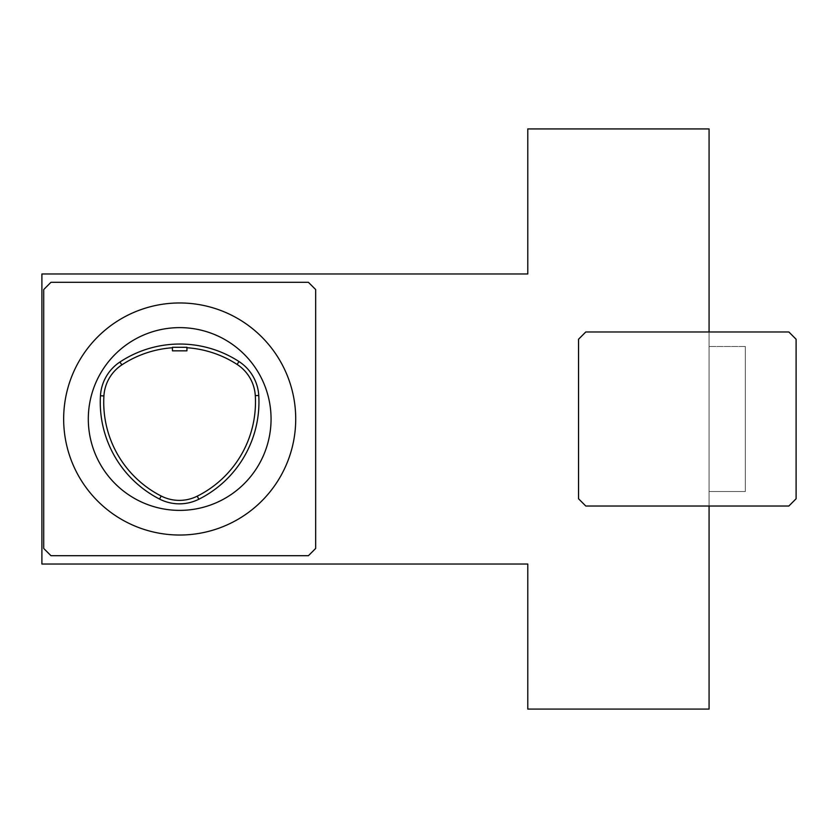 <?xml version="1.0" encoding="UTF-8"?>
<svg xmlns="http://www.w3.org/2000/svg" width="838" height="838" viewBox="0 0 838 838"><rect width="100%" height="100%" fill="white"/><g stroke="black" fill="none" stroke-linecap="round" stroke-linejoin="round"><path stroke-width="0.63" stroke-dasharray="4.19 3.14" d="M172.439 350.829L186.937 350.829M186.937 347.288L172.439 347.299M527.783 128.926L709.074 128.926L709.074 709.074L527.783 709.074L527.783 564.037L41.9 564.037L41.9 273.963L527.783 273.963L527.783 128.926M709.074 491.518L709.074 346.482L709.074 491.518L709.074 346.482L709.074 491.518L745.338 491.518L709.074 491.518L745.338 491.518L745.338 346.482L709.074 346.482L745.338 346.482L745.338 491.518L709.074 491.518M709.074 331.974L709.074 506.026L788.851 506.026L796.1 498.767L796.1 339.233L788.851 331.974L585.793 331.974L578.545 339.233L578.545 498.767L585.793 506.026L709.074 506.026M308.405 282.301L315.664 289.55L315.664 548.45L308.405 555.699L50.961 555.699L43.712 548.45L43.712 289.55L50.961 282.301L308.405 282.301M179.688 302.968A116.032 116.032 0 0 1 280.175 477.011A116.032 116.032 0 0 1 79.201 477.011A116.032 116.032 0 0 1 179.688 302.968M179.688 327.627A91.373 91.373 0 0 1 258.816 464.692A91.373 91.373 0 0 1 100.55 464.692A91.373 91.373 0 0 1 179.688 327.627M745.338 346.482L709.074 346.482L745.338 346.482L745.338 491.518L745.338 346.482M186.937 347.739A105.316 105.316 0 0 0 172.439 347.76"/><path stroke-width="1.26" d="M186.937 350.829L172.439 350.829L172.439 347.299L186.937 347.288L186.937 350.829M709.074 506.026L709.074 709.074L527.783 709.074L527.783 564.037L41.9 564.037L41.9 273.963L527.783 273.963L527.783 128.926L709.074 128.926L709.074 331.974M578.545 498.767L585.793 506.026L788.851 506.026L796.1 498.767L796.1 339.233L788.851 331.974L585.793 331.974L578.545 339.233L578.545 498.767M315.664 289.55L315.664 548.45L308.405 555.699L50.961 555.699L43.712 548.45L43.712 289.55L50.961 282.301L308.405 282.301L315.664 289.55M179.688 302.968A116.032 116.032 0 0 1 280.175 477.011A116.032 116.032 0 0 1 79.201 477.011A116.032 116.032 0 0 1 179.688 302.968M179.688 327.627A91.373 91.373 0 0 1 258.816 464.692A91.373 91.373 0 0 1 100.55 464.692A91.373 91.373 0 0 1 179.688 327.627M172.439 347.76A105.316 105.316 0 0 0 121.835 364.897A40.046 40.046 0 0 0 103.912 395.955A105.316 105.316 0 0 0 161.147 496.002A40.046 40.046 0 0 0 197.265 496.159A105.316 105.316 0 0 0 255.297 395.651A40.046 40.046 0 0 0 237.102 364.436A105.316 105.316 0 0 0 186.937 347.739M100.455 395.746A43.513 43.513 0 0 1 119.939 362.006A108.783 108.783 0 0 1 238.987 361.534A43.513 43.513 0 0 1 258.753 395.442A108.783 108.783 0 0 1 198.816 499.249A43.513 43.513 0 0 1 159.566 499.081A108.783 108.783 0 0 1 100.455 395.746L103.912 395.955M121.835 364.897L119.939 362.006M255.297 395.651L258.753 395.442M237.102 364.436L238.987 361.534M197.265 496.159L198.816 499.249M161.147 496.002L159.566 499.081"/></g></svg>
